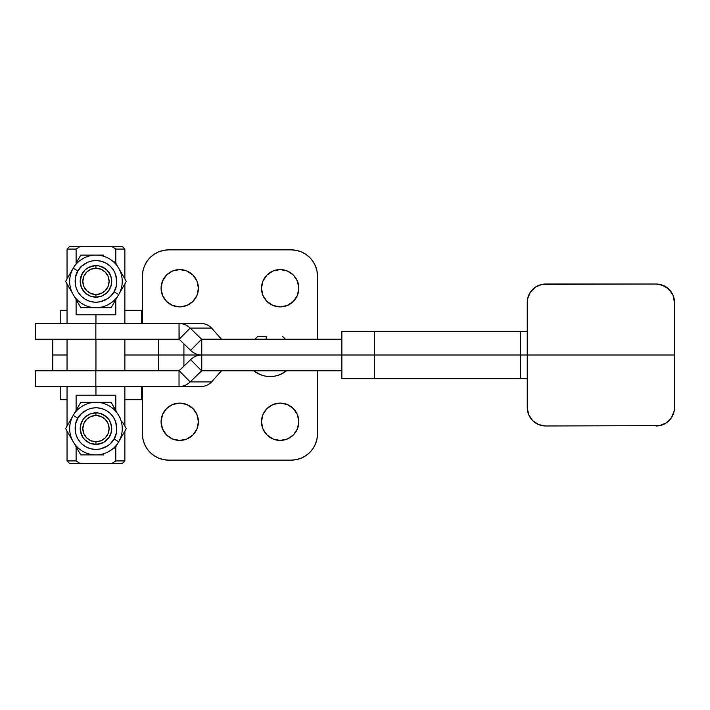 <?xml version="1.0" encoding="UTF-8"?>
<svg xmlns="http://www.w3.org/2000/svg" width="710" height="710" viewBox="0 0 710 710"><rect width="100%" height="100%" fill="white"/><g stroke="black" fill="none" stroke-linecap="round" stroke-linejoin="round"><path stroke-width="1.06" d="M179.745 269.569A18.664 18.664 0 0 1 198.409 288.233A18.664 18.664 0 0 1 179.745 306.897L172.601 305.477L166.548 301.43L162.501 295.378L161.081 288.233L162.501 281.089L166.548 275.036L172.601 270.989L179.745 269.569L186.89 270.989L192.942 275.036L196.989 281.089L198.409 288.233L196.989 295.378L192.942 301.43L186.89 305.477L179.745 306.897A18.664 18.664 0 0 1 161.081 288.233A18.664 18.664 0 0 1 179.745 269.569M280.157 269.569A18.664 18.664 0 0 1 298.821 288.233A18.664 18.664 0 0 1 280.157 306.897L273.013 305.477L266.96 301.43L262.913 295.378L261.493 288.233L262.913 281.089L266.96 275.036L273.013 270.989L280.157 269.569L287.302 270.989L293.354 275.036L297.401 281.089L298.821 288.233L297.401 295.378L293.354 301.43L287.302 305.477L280.157 306.897A18.664 18.664 0 0 1 261.493 288.233A18.664 18.664 0 0 1 280.157 269.569M179.745 440.431A18.664 18.664 0 0 1 161.081 421.767A18.664 18.664 0 0 1 179.745 403.102L186.89 404.522L192.942 408.57L196.989 414.622L198.409 421.767L196.989 428.911L192.942 434.964L186.89 439.011L179.745 440.431L172.601 439.011L166.548 434.964L162.501 428.911L161.081 421.767L162.501 414.622L166.548 408.57L172.601 404.522L179.745 403.102A18.664 18.664 0 0 1 198.409 421.767A18.664 18.664 0 0 1 179.745 440.431M280.157 440.431A18.664 18.664 0 0 1 261.493 421.767A18.664 18.664 0 0 1 280.157 403.102L287.302 404.522L293.354 408.57L297.401 414.622L298.821 421.767L297.401 428.911L293.354 434.964L287.302 439.011L280.157 440.431L273.013 439.011L266.96 434.964L262.913 428.911L261.493 421.767L262.913 414.622L266.96 408.57L273.013 404.522L280.157 403.102A18.664 18.664 0 0 1 298.821 421.767A18.664 18.664 0 0 1 280.157 440.431M257.588 336.602L266.8 336.602A2.627 0.701 90 0 0 266.099 339.229A2.627 0.701 -90 0 1 266.8 336.602L257.57 336.602L254.925 339.229M52.788 370.771L52.788 355L67.042 355L52.788 355L52.788 339.238L52.788 370.771M286.015 370.771A26.288 25.329 90 0 1 270.173 376.557L270.173 376.557C276.083 376.495 281.373 374.569 286.023 370.771M317.485 339.229L317.485 276.146L317.485 339.229L221.458 339.229L317.485 339.229L317.485 276.146L316.98 271.016L315.48 266.081L313.057 261.537L309.782 257.552L305.797 254.286L301.253 251.855L296.327 250.364L291.198 249.858A26.288 26.288 0 0 1 317.485 276.146L316.98 271.016M183.908 355L183.908 343.844L183.908 355L158.561 355L158.561 339.238L158.561 355L124.871 355L158.561 355L158.561 370.771L158.561 355L183.908 355L183.908 366.165L183.908 355L201.445 355L183.908 355M142.417 276.146L142.417 323.467L142.417 276.146A26.288 26.288 0 0 1 168.705 249.858L291.198 249.858L168.705 249.858L163.575 250.364L158.649 251.855L154.105 254.286L150.121 257.552L146.855 261.537L144.423 266.081L142.923 271.016L142.417 276.146L142.923 271.016M253.718 370.771C258.546 374.569 264.031 376.495 270.173 376.557A26.288 25.329 90 0 1 254.322 370.771M317.485 433.854L317.485 370.771L317.485 433.854A26.288 26.288 0 0 1 291.198 460.142L296.327 459.636L301.253 458.145L305.797 455.714L309.782 452.447L313.057 448.463L315.48 443.919L316.98 438.984L317.485 433.854L316.98 438.984M142.417 433.854L142.417 386.542L142.417 433.854L142.923 438.984L144.423 443.919L146.855 448.463L150.121 452.447L154.105 455.714L158.649 458.145L163.575 459.636L168.705 460.142L291.198 460.142L168.705 460.142A26.288 26.288 0 0 1 142.417 433.854L142.923 438.984M198.054 418.128L198.409 421.767M298.457 418.128L298.821 421.767M107.308 270.448L102.071 266.862M110.822 286.662L111.727 281.4L111.417 278.284L109.89 274.007M111.674 282.74L111.044 276.811M111.417 284.541L111.674 280.068M80.239 280.068L80.505 284.559L81.748 288.242M80.869 276.793L80.505 278.249M82.04 273.98L81.419 275.276M103.979 267.821L99.098 265.948L95.957 265.629L89.842 266.862L86.043 269.134M89.833 266.862L88.51 267.501M89.886 295.955L95.957 297.17A15.771 15.771 0 0 1 80.186 281.4A15.771 15.771 0 0 1 95.957 265.629L91.341 266.321M107.299 417.649L102.036 414.045M110.822 433.863L111.727 428.6L111.417 425.485L109.89 421.207M111.417 425.476L111.044 424.012M111.674 429.94L111.674 427.269M80.239 427.26L80.186 428.574M80.869 423.994L80.186 428.6L81.748 435.443M82.04 421.181L81.401 422.53M103.979 415.022L99.098 413.149L95.957 412.829L89.842 414.063L86.043 416.335M89.833 414.063L88.51 414.702M84.614 439.561L89.921 443.173L95.957 444.371A15.771 15.771 0 0 1 80.186 428.6A15.771 15.771 0 0 1 95.957 412.829L91.341 413.522M115.801 249.068L115.801 263.206L115.801 249.068L124.871 249.068L115.801 249.068L111.727 246.441L122.244 246.441L111.727 246.441L115.801 249.068M115.801 299.602L115.801 314.787L95.957 314.787L95.957 323.467L95.957 314.787L76.112 314.787L76.112 299.602L76.112 314.787L115.801 314.787L115.801 299.602M99.098 265.948L95.957 265.629L95.957 268.256L95.957 265.629A15.771 15.771 0 0 0 80.186 281.4A15.771 15.771 0 0 0 95.957 297.17L102.062 295.937L105.621 293.86M107.13 270.27L104.716 268.282L99.036 265.93M105.657 268.966L104.796 268.336M111.426 278.32L110.227 274.681M110.529 275.365L107.112 270.244M110.165 288.251L110.511 287.479M108.834 290.505L111.426 284.479M84.614 292.36L89.921 295.972L95.957 297.17A15.771 15.771 0 0 0 111.727 281.4A15.771 15.771 0 0 0 95.957 265.629L95.957 268.256A13.144 13.144 0 0 1 109.1 281.4A13.144 13.144 0 0 1 95.957 294.543L100.989 293.541L105.249 290.692L108.097 286.432L109.1 281.4L108.097 276.367L105.249 272.108L100.989 269.259L95.957 268.256L90.924 269.259L86.664 272.108L83.816 276.367L82.813 281.4L83.816 286.432L86.664 290.692L90.924 293.541L95.957 294.543A13.144 13.144 0 0 1 82.813 281.4A13.144 13.144 0 0 1 95.957 268.256L95.957 265.629A15.771 15.771 0 0 1 111.727 281.4A15.771 15.771 0 0 1 95.957 297.17L95.957 294.543L95.957 297.17L101.992 295.972L107.112 292.555L109.074 290.159M104.743 294.499L105.87 293.665M102.027 295.955L103.403 295.298M101.992 295.972L100.571 296.478M76.112 249.068L80.186 246.441L69.669 246.441L111.727 246.441L80.186 246.441L76.112 249.068L67.042 249.068L76.112 249.068L76.112 263.206L76.112 249.068M95.957 339.238L95.957 370.771L95.957 339.238M95.841 339.238L95.841 323.467L35.5 323.467L35.5 339.238L179.186 339.247L179.026 323.467C183.34 323.547 187.049 325.091 190.165 328.1L211.633 328.1C208.669 325.082 205.101 323.538 200.93 323.467L179.026 323.467C183.34 323.547 187.049 325.091 190.165 328.1L179.186 339.247L190.165 328.1L201.596 339.22L221.467 339.22A244.826 30.379 -135.4 0 1 211.633 328.1C208.669 325.082 205.101 323.538 200.93 323.467L179.026 323.467L179.026 339.238L95.841 339.238L95.841 323.467L179.026 323.467L35.5 323.467L35.5 339.238L95.841 339.238M99.098 413.149L95.957 412.829A15.771 15.771 0 0 0 80.186 428.6A15.771 15.771 0 0 0 95.957 444.371L102.062 443.138L105.621 441.061M105.657 416.166L104.796 415.536M110.52 422.539L110.227 421.882M101.992 443.173L99.036 444.07L104.716 441.718L109.074 437.36L111.426 431.68L111.727 428.6L110.529 422.565L109.065 419.823L103.846 414.942M110.165 435.452L110.511 434.671M104.743 441.7L105.87 440.866M102.027 443.155L103.403 442.499M89.921 443.173L95.957 444.371L95.957 441.744L95.957 444.371L100.571 443.679M122.244 463.559L69.669 463.559L111.727 463.559L115.801 460.932L115.801 446.794L115.801 460.932L124.871 460.932L115.801 460.932L111.727 463.559L122.244 463.559L124.871 460.932L124.871 431.085M115.801 395.213L115.801 410.398L115.801 395.213L95.957 395.213L95.957 386.542L95.957 395.213L115.801 395.213M76.112 395.213L95.957 395.213L76.112 395.213L76.112 410.398L76.112 395.213M76.112 460.932L76.112 446.794L76.112 460.932L67.042 460.932L76.112 460.932L80.186 463.559L76.112 460.932M86.3 441.07L87.161 441.691M87.907 442.161L89.833 443.138M81.082 423.364L80.186 428.6L80.487 431.68L83.034 437.644M81.401 434.671L82.04 436.011M80.496 431.715L80.878 433.215M83.052 419.53L80.487 425.521L80.239 429.949M81.757 421.749L81.419 422.486M89.921 414.028L84.765 417.489M87.17 415.501L86.46 416.007M341.865 370.771L201.755 370.771L201.755 355L341.865 355L341.865 378.661L341.865 355L520.492 355L520.492 378.661L527.246 378.661L341.865 378.661L374.347 378.661L374.347 355L341.865 355L341.865 331.348L341.865 355L201.755 355L201.755 370.771L190.165 381.909L179.186 370.753L190.617 359.642L179.026 370.771L179.026 386.542L95.841 386.542L95.841 370.771L35.5 370.771L35.5 386.542L95.841 386.542L35.5 386.542L35.5 370.771L179.026 370.771L95.841 370.771L95.841 386.542L179.026 386.542C183.34 386.462 187.049 384.918 190.165 381.909L211.633 381.909A244.826 30.379 -44.6 0 1 221.467 370.789L201.596 370.789L190.165 381.909L179.026 370.771L179.026 386.542L200.93 386.542C205.101 386.471 208.669 384.927 211.633 381.909A244.826 30.379 -44.6 0 1 221.467 370.789L201.596 370.789L190.617 359.642L201.596 370.789L341.865 370.771M179.026 386.542C183.34 386.462 187.049 384.918 190.165 381.909L211.633 381.909L211.19 382.353M190.617 359.642C193.732 356.624 197.442 355.08 201.755 355C197.442 354.92 193.732 353.376 190.617 350.367C193.732 353.376 197.442 354.92 201.755 355L201.755 339.229L190.617 350.367L179.186 339.247L190.617 350.367L201.596 339.22L221.467 339.22A244.826 30.379 -135.4 0 1 211.633 328.1L190.165 328.1L201.596 339.22L341.865 339.229L201.755 339.229L201.755 355C197.442 355.08 193.732 356.624 190.617 359.642M527.246 355L520.492 355L520.492 378.661L374.347 378.661L374.347 331.348L341.865 331.348L520.492 331.348L520.492 355L374.347 355L374.347 331.348L527.246 331.348L520.492 331.348L520.492 355L527.246 355L527.246 407.584L527.246 355L674.438 355L674.5 407.584L674.5 355L527.246 355L527.246 302.424L527.246 355M674.5 331.348L674.438 407.584A18.398 18.398 90 0 1 656.04 425.982L656.102 425.982A18.398 18.398 -90 0 0 674.5 407.584L674.145 411.17L671.403 417.808L666.326 422.885L659.688 425.627L545.644 425.982A18.398 18.398 90 0 1 527.246 407.584L528.639 414.622L532.633 420.595L538.597 424.58L545.644 425.982L659.634 425.627L666.264 422.885L671.341 417.808L674.092 411.17L674.438 407.584L674.438 302.424L673.044 295.378L671.341 292.2L666.264 287.124L659.634 284.373L656.04 284.027L542.049 284.373L535.42 287.124L530.343 292.2L527.592 298.83L527.246 302.424A18.398 18.398 90 0 1 545.644 284.027L656.04 284.027A18.398 18.398 90 0 1 674.438 302.424L673.098 295.378L669.113 289.414L663.14 285.42L656.102 284.027A18.398 18.398 -90 0 1 674.5 302.424L674.5 378.661M124.312 323.467L107.024 323.467M81.082 276.163L80.186 281.4L81.384 287.435L84.801 292.555L88.075 295.058M87.135 294.472L86.3 293.869M87.907 294.961L89.833 295.928M81.401 287.47L82.04 288.819M80.496 278.276L80.239 282.749M81.757 274.548L80.186 281.4M89.85 266.853L92.877 265.93L87.197 268.282L84.765 270.288M87.144 268.318L86.451 268.815M109.872 436.02L110.494 434.715M85.99 440.821L87.126 441.664M109.872 288.819L110.494 287.523M85.99 293.62L87.126 294.472M80.505 284.568L80.878 286.015M141.698 399.686L141.698 386.542L141.698 399.686L124.871 399.686L141.698 399.686M141.698 323.467L141.698 310.314L141.698 323.467M60.208 399.686L67.042 399.686L60.208 399.686L60.208 386.542L60.208 399.686M124.871 310.314L141.698 310.314L124.871 310.314M67.042 310.314L60.208 310.314L60.208 323.467L60.208 310.314L67.042 310.314M75.127 297.889L73.192 294.543L75.127 297.889M69.358 274.903L73.192 268.256A26.288 26.288 0 0 1 109.1 258.635A26.288 26.288 0 0 1 118.721 294.543L114.017 291.828L110.378 296.469L107.618 298.688L99.977 301.865L95.255 302.238L90.294 301.475L85.528 299.46L81.401 296.336L78.26 292.431L76.227 288.154L75.251 283.893L75.704 276.447L77.896 270.971L81.543 266.33L87.765 262.221L91.936 260.934L96.658 260.561L101.619 261.333L106.385 263.339L110.511 266.463L113.653 270.368L115.686 274.646L116.76 282.855L116.209 286.352L114.017 291.828C111.692 297.525 99.036 306.933 85.528 299.46C72.305 291.499 74.124 275.835 77.896 270.971L73.192 268.256A26.288 26.288 0 0 0 82.813 304.164A26.288 26.288 0 0 0 118.721 294.543A26.288 26.288 0 0 0 109.1 258.635A26.288 26.288 0 0 0 73.192 268.256L77.896 270.971C80.221 265.274 92.877 255.866 106.385 263.339C119.608 271.309 117.789 286.964 114.017 291.828L118.721 294.543A26.288 26.288 0 0 1 82.813 304.164A26.288 26.288 0 0 1 73.192 268.256L65.604 281.4L73.192 294.543L65.604 281.4L75.127 264.919M95.957 415.457L95.957 412.829L95.957 415.457L100.989 416.459L105.249 419.308L108.097 423.568L109.1 428.6L108.097 433.632L105.249 437.892L100.989 440.741L95.957 441.744A13.144 13.144 0 0 1 82.813 428.6A13.144 13.144 0 0 1 95.957 415.457A13.144 13.144 0 0 1 109.1 428.6A13.144 13.144 0 0 1 95.957 441.744L90.924 440.741L86.664 437.892L83.816 433.632L82.813 428.6L83.816 423.568L86.664 419.308L90.924 416.459L95.957 415.457M103.624 454.888L80.78 454.888L65.604 428.6L73.192 415.457A26.288 26.288 0 0 1 109.1 405.836A26.288 26.288 0 0 1 118.721 441.744L122.555 435.097L118.721 441.744L114.017 439.029L110.378 443.67L107.618 445.889L99.977 449.066L95.255 449.439L90.294 448.667L85.528 446.661L81.401 443.537L78.26 439.632L76.227 435.354L75.251 431.094L75.704 423.648L77.896 418.172L81.543 413.531L87.765 409.421L91.936 408.135L96.658 407.762L101.619 408.525L106.385 410.54L110.511 413.664L113.653 417.569L115.686 421.846L116.76 430.056L116.209 433.553L114.017 439.029C111.692 444.726 99.036 454.134 85.528 446.661C72.305 438.691 74.124 423.036 77.896 418.172L73.192 415.457L75.127 412.111L73.192 415.457A26.288 26.288 0 0 0 82.813 451.365A26.288 26.288 0 0 0 118.721 441.744L126.309 428.6L122.555 422.104L126.309 428.6L122.555 435.097M114.887 448.383L118.721 441.744A26.288 26.288 0 0 0 109.1 405.836A26.288 26.288 0 0 0 73.192 415.457L80.78 402.313L111.133 402.313L116.813 412.599M82.813 405.836L79.955 407.744M109.1 451.365L111.958 449.457M110.52 434.644L110.254 435.257M118.721 415.457L120.647 418.802M95.957 454.888L88.288 454.888L95.957 454.888M77.026 448.383L71.266 438.398L80.78 454.888L88.288 454.888M84.801 417.445L82.839 419.841M82.839 437.36L84.801 439.756M107.112 417.445L101.992 414.028L99.036 413.131M69.358 422.104L65.604 428.6L71.266 438.398M95.957 402.313L103.624 402.313L95.957 402.313M116.795 412.111L111.133 402.313L103.624 402.313M77.896 418.172C80.221 412.474 92.877 403.067 106.385 410.54C119.608 418.501 117.789 434.165 114.017 439.029L118.721 441.744A26.288 26.288 0 0 1 82.813 451.365A26.288 26.288 0 0 1 73.192 415.457L77.896 418.172M92.096 402.313L80.78 402.313L75.127 412.111M95.957 444.371A15.771 15.771 0 0 0 111.727 428.6A15.771 15.771 0 0 0 95.957 412.829A15.771 15.771 0 0 1 111.727 428.6A15.771 15.771 0 0 1 95.957 444.371L95.957 441.744L95.957 444.371M69.669 463.559L67.042 460.932L67.042 431.085L65.604 428.6M67.042 323.467L67.042 283.893L65.604 281.4M84.801 270.244L81.384 275.365M92.096 255.112L80.78 255.112L77.026 261.617L80.78 255.112L103.624 255.112M114.887 261.617L118.721 268.256L114.887 261.617M114.887 301.191L118.721 294.543L111.133 307.687L80.78 307.687L77.026 301.191L80.78 307.687L111.133 307.687L126.309 281.4L118.721 268.256L126.309 281.4L118.721 294.543L122.555 287.896M77.026 301.191L71.266 291.198M116.795 264.919L120.647 271.602M103.624 307.687L88.288 307.687M118.721 268.256L116.813 265.398M82.813 258.635L79.955 260.543M109.1 304.164L111.958 302.256M110.52 287.443L110.254 288.056M285.411 339.229L282.784 336.602M286.618 370.771C281.79 374.569 276.305 376.495 270.173 376.557L270.19 376.557M122.244 246.441L124.871 249.068L124.871 278.915M124.871 283.893L124.871 323.467M67.042 278.915L67.042 249.068L69.669 246.441M124.871 370.771L124.871 339.238M124.871 426.106L124.871 386.542M67.042 426.106L67.042 386.542M67.042 370.771L67.042 339.238"/></g></svg>

